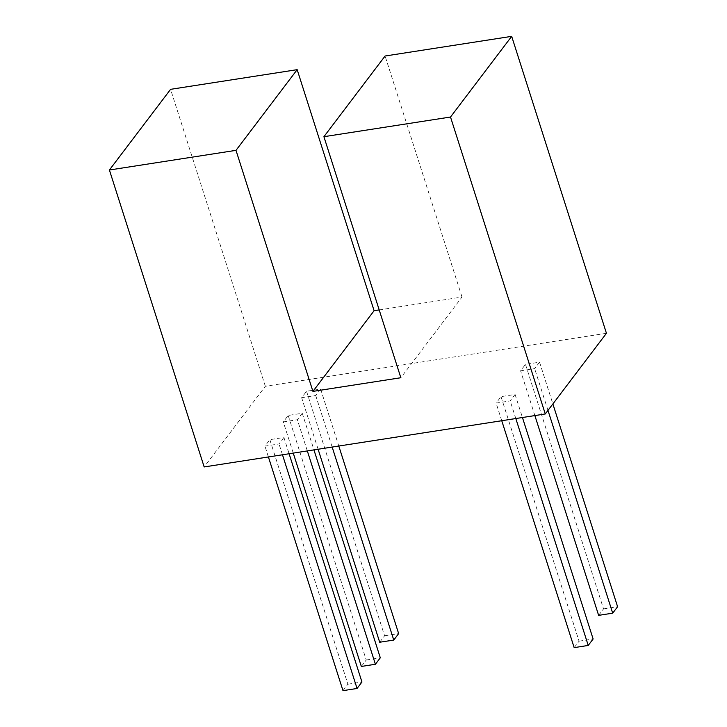 <?xml version="1.0" encoding="UTF-8"?>
<svg xmlns="http://www.w3.org/2000/svg" width="727" height="727" viewBox="0 0 727 727"><rect width="100%" height="100%" fill="white"/><g stroke="black" fill="none" stroke-linecap="round" stroke-linejoin="round"><path stroke-width="0.55" stroke-dasharray="3.63 2.73" d="M302.259 413.272L297.37 419.724L283.303 421.914L288.192 415.453L302.259 413.272L313.946 449.895M515.079 394.452L510.19 400.904L496.123 403.094L501.012 396.642L515.079 394.452L522.44 417.507M606.445 333.284L265.346 386.264L204.169 466.943M539.552 362.182L534.654 368.634L520.596 370.825L525.485 364.363L539.552 362.182L552.874 403.939M283.912 437.472L279.014 443.933L264.946 446.114L269.844 439.662L283.912 437.472L289.101 453.748M320.607 389.072L315.718 395.524L301.65 397.705L306.549 391.253L320.607 389.072L338.791 446.033M265.346 386.264L170.581 89.33M379.194 309.92L462.008 297.052L400.841 377.731M462.008 297.052L385.083 56.015M547.985 410.392L534.654 368.634M534.872 415.58L520.596 370.825M598.63 615.36L603.528 608.899L525.485 364.363M603.528 608.899L617.596 606.718M515.816 418.543L510.19 400.904M501.748 420.724L496.123 403.094M574.166 647.63L579.056 641.178L501.012 396.642M579.056 641.178L593.123 638.988M282.476 454.784L279.014 443.933M268.408 456.965L264.946 446.114M342.99 690.65L347.888 684.198L269.844 439.662M347.888 684.198L361.946 682.008M307.321 450.922L297.37 419.724M293.254 453.103L283.303 421.914M361.337 666.45L366.235 659.989L288.192 415.453M366.235 659.989L380.303 657.808M332.166 447.06L315.718 395.524M318.099 449.25L301.65 397.705M379.694 642.241L384.583 635.789L306.549 391.253M384.583 635.789L398.65 633.608"/><path stroke-width="1.09" d="M545.277 413.963L204.169 466.943L109.404 170.009L236.002 150.344L312.928 391.39L400.841 377.731L323.915 136.694L450.513 117.029L545.277 413.963L606.445 333.284L511.681 36.35L450.513 117.029M236.002 150.344L297.17 69.665L170.581 89.33L109.404 170.009M297.17 69.665L374.096 310.711L312.928 391.39M374.096 310.711L379.194 309.92M511.681 36.35L385.083 56.015L323.915 136.694M552.874 403.939L617.596 606.718L612.697 613.17L547.985 410.392M612.697 613.17L598.63 615.36L534.872 415.58M522.44 417.507L593.123 638.988L588.234 645.44L515.816 418.543M588.234 645.44L574.166 647.63L501.748 420.724M289.101 453.748L361.946 682.008L357.057 688.469L282.476 454.784M357.057 688.469L342.99 690.65L268.408 456.965M313.946 449.895L380.303 657.808L375.405 664.26L307.321 450.922M375.405 664.26L361.337 666.45L293.254 453.103M338.791 446.033L398.65 633.608L393.761 640.06L332.166 447.06M393.761 640.06L379.694 642.241L318.099 449.25"/></g></svg>
